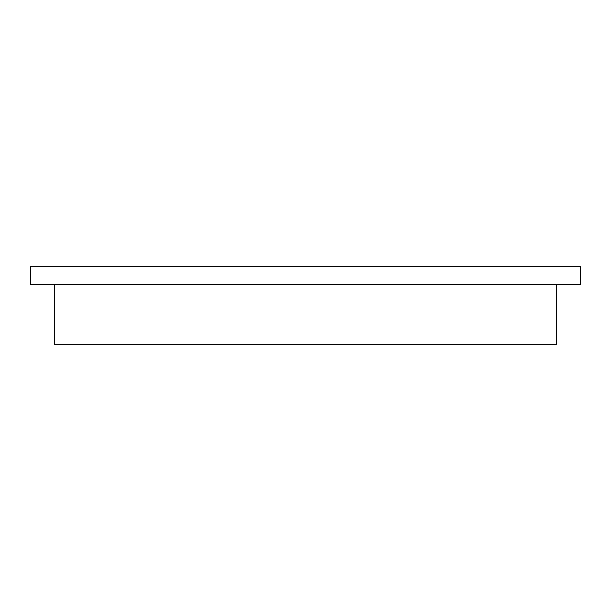 <?xml version="1.0" encoding="UTF-8"?>
<svg xmlns="http://www.w3.org/2000/svg" width="611" height="611" viewBox="0 0 611 611"><rect width="100%" height="100%" fill="white"/><g stroke="black" fill="none" stroke-linecap="round" stroke-linejoin="round"><path stroke-width="0.92" d="M30.55 266.648L580.45 266.648L580.45 284.581L30.55 284.581L30.55 266.648M54.455 284.581L54.455 344.352L556.545 344.352L556.545 284.581"/></g></svg>
